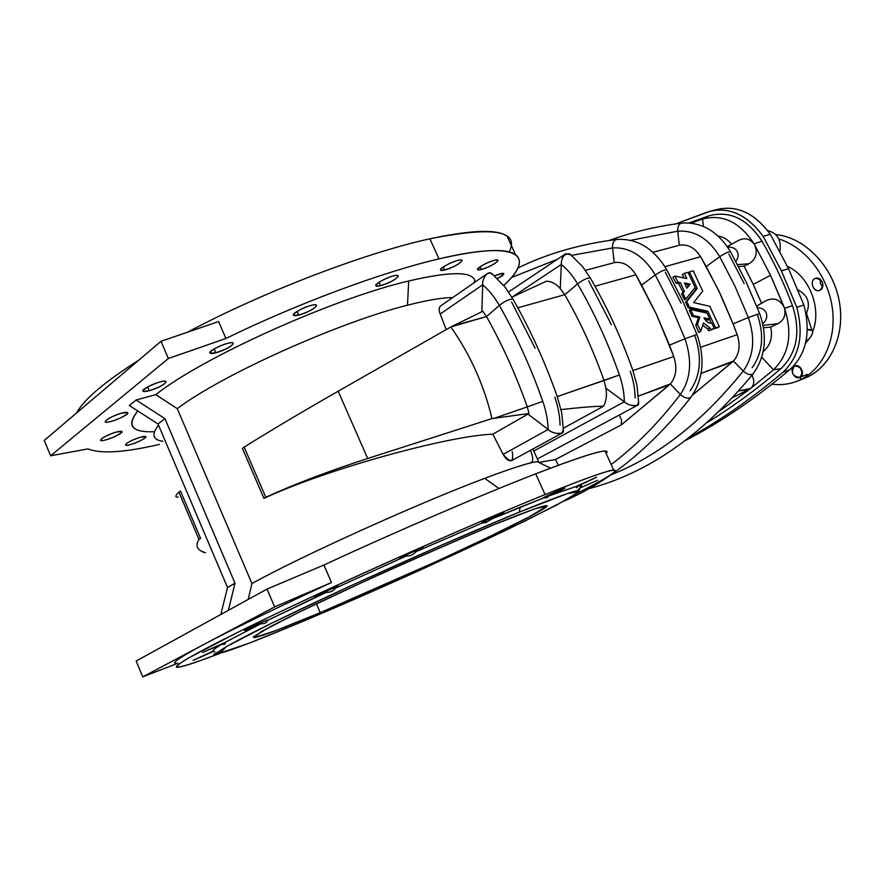 <?xml version="1.0" encoding="UTF-8"?>
<svg xmlns="http://www.w3.org/2000/svg" width="885" height="885" viewBox="0 0 885 885"><rect width="100%" height="100%" fill="white"/><g stroke="black" fill="none" stroke-linecap="round" stroke-linejoin="round"><path stroke-width="1.33" d="M177.288 408.66C221.272 375.074 339.209 322.129 407.476 305.225L408.693 280.999C333.689 298.389 202.787 357.175 155.793 394.655L177.288 408.66L251.959 583.569C299.606 556.897 419.003 502.934 484.759 478.331L498.952 488.509L484.759 478.331C515.114 466.915 533.069 461.373 538.611 461.727L540.16 463.076L537.372 461.727C530.569 462.147 513.034 467.678 484.759 478.331C419.003 502.934 299.606 556.897 251.959 583.569L248.165 599.455L251.959 583.569L177.288 408.66L155.793 394.655C202.787 357.175 333.689 298.389 408.693 280.999C452.202 270.932 474.316 271.297 475.024 282.105L474.736 280.423C471.672 271.252 449.657 271.441 408.693 280.999L407.476 305.225C339.209 322.129 221.272 375.074 177.288 408.66M744.086 266.142L753.246 284.395L770.536 275.312L754.628 244.846C757.969 252.966 756.089 259.272 748.975 263.774L744.086 266.142L738.544 266.584L744.086 266.142L748.975 263.774C756.089 259.272 757.969 252.966 754.628 244.846L770.536 275.312L753.246 284.395L744.086 266.142M733.057 323.833L718.653 290.457L700.61 256.716L664.945 266.684L700.61 256.716C694.847 247.656 687.745 243.84 679.304 245.267L677.744 231.184C677.523 226.66 678.795 223.971 681.561 223.131L681.561 223.131C678.795 223.971 677.523 226.66 677.744 231.184L630.828 240.3L677.744 231.184C694.548 230.023 708.542 238.519 719.737 256.683L735.081 286.441L748.367 317.571L759.629 313.511L748.367 317.571L735.081 286.441L719.737 256.683L706.197 266.54L720.589 294.55L733.057 323.833L748.367 317.571C755.48 338.358 753.766 356.179 743.212 371.036C702.524 421.581 658.274 456.251 610.473 475.057C658.274 456.251 702.524 421.581 743.212 371.036L733.455 361.025L692.579 394.987L732.503 361.954L701.086 373.348L733.455 361.025C739.384 354.088 740.623 345.316 737.172 334.685L733.057 323.833L737.172 334.685L700.621 347.252L737.172 334.685C740.623 345.316 739.384 354.088 733.455 361.025L743.212 371.036C747.228 374.565 750.535 375.472 753.146 373.758C750.535 375.472 747.228 374.565 743.212 371.036C753.766 356.179 755.48 338.358 748.367 317.571L733.057 323.833M695.887 289.24L695.035 287.536L695.887 289.24L697.214 288.455L689.47 271.894L693.22 270.81L702.712 291.11L693.619 302.615L709.814 306.276L719.35 326.676L715.655 327.904L707.867 311.255L689.448 307.139L686.815 301.497L697.214 288.455L685.632 302.194L695.887 289.24M717.237 327.859L713.443 328.822L719.35 326.676L717.237 327.859M711.197 323.147L709.626 319.308L711.197 323.147M707.015 313.124L706.54 312.018L688.264 307.836L685.632 302.194L686.815 301.497L685.632 302.194L688.264 307.836L689.448 307.139L688.264 307.836L706.54 312.018L707.867 311.255L706.54 312.018L707.015 313.124M676.007 283.089L672.888 277.337L674.956 276.076L677.744 282.05L680.299 282.58L684.382 291.331L682.921 293.145L685.731 299.174L695.101 287.459L688.021 272.315L684.382 273.365L686.826 278.609L674.956 276.076L686.826 278.609L684.382 273.365L688.021 272.315L695.101 287.459L685.731 299.174L682.921 293.145L684.382 291.331L680.299 282.58L677.744 282.05L674.956 276.076L672.888 277.337L676.007 283.089L677.744 282.05L676.007 283.089L678.618 283.598L676.007 283.089M684.182 278.045L682.302 274.615L684.382 273.365L682.302 274.615L684.182 278.045M684.525 299.882L681.605 293.92L683.032 292.127L678.618 283.598L680.299 282.58L678.618 283.598L683.032 292.127L684.382 291.331L681.605 293.92L682.921 293.145L681.605 293.92L684.525 299.882L685.731 299.174L684.525 299.882M712.104 329.574L708.52 330.769L707.867 329.098L702.712 325.315L707.867 329.098L709.892 327.97L703.486 322.981L700.732 331.322L697.457 324.297L699.902 316.952L693.353 315.514L690.532 309.473L707.104 313.146L709.914 319.142L703.907 317.826C706.186 321.808 708.797 323.545 711.728 323.025L714.228 328.379L712.104 329.574L714.228 328.379L710.644 329.585L709.892 327.97L707.867 329.098L708.52 330.769L712.104 329.574M698.696 332.472L695.809 325.238L698.486 317.759L692.026 316.277L689.327 310.17L690.532 309.473L689.327 310.17L692.026 316.277L693.353 315.514L692.026 316.277L698.486 317.759L699.902 316.952L698.486 317.759L695.809 325.238L697.457 324.297L695.809 325.238L698.696 332.472L700.732 331.322L698.696 332.472M708.31 320.049L704.703 319.208L708.31 320.049L709.914 319.142L708.31 320.049M162.906 441.338C152.729 439.845 151.269 434.48 158.537 425.254C152.806 432.389 152.441 437.223 157.43 439.756M178.892 492.093L180.474 491.009L200.596 538.401L198.981 539.43C195.043 545.923 197.189 550.381 205.42 552.804L201.072 551.023C196.503 548.401 195.806 544.54 198.981 539.43L200.596 538.401L180.474 491.009L178.892 492.093L198.981 539.43L178.892 492.093C175.13 495.777 174.898 497.436 178.184 497.093M177.918 663.219C169.046 664.723 177.951 658.318 204.623 644.037L142.75 676.859L177.608 663.341L142.75 676.859L136.146 661.029L142.75 676.859L274.638 606.911L267.016 589.089L136.146 661.029L267.016 589.089L323.899 565.028C397.774 530.79 482.126 494.593 535.713 473.829C588.713 453.529 612.199 446.77 606.17 453.562C607.619 451.936 607.243 451.118 605.041 451.084C598.382 450.985 575.272 458.574 535.713 473.829C482.126 494.593 397.774 530.79 323.899 565.028L331.477 582.529C275.6 608.349 233.319 628.859 204.623 644.037C178.305 658.13 169.289 664.547 177.575 663.274M545.06 494.582C584.421 478.752 607.298 470.566 613.681 470.035C619.456 470.09 607.398 477.812 577.485 493.188C632.344 465.167 631.602 459.58 545.06 494.582L535.713 473.829L545.06 494.582C463.696 527.316 314.927 593.946 236.594 632.897L188.096 658.252C179.6 663.407 175.916 666.416 177.044 667.268C180.717 666.958 188.328 664.801 199.855 660.807L221.471 652.743C199.844 661.106 185.75 665.907 179.19 667.124C165.152 669.668 203.749 647.975 285.921 609.057C367.839 570.239 479.073 521.199 545.06 494.582M406.082 556.079L404.655 556.665C397.088 559.464 399.943 557.827 413.206 551.753C425.242 546.709 426.194 546.676 416.038 551.665L483.619 522.404C476.561 525.104 488.243 519.163 498.366 514.915C507.149 511.508 505.07 512.802 492.137 518.82L543.379 498.012L562.937 488.752C569.63 486.175 558.512 491.817 548.943 495.877L576.102 486.484L596.225 477.347L578.082 485.998C582.12 485.146 582.728 485.821 579.907 488C581.876 486.473 582.164 485.688 580.781 485.633L578.082 485.998C576.766 488.144 576.113 488.31 576.102 486.484L548.943 495.877L547.151 497.669L543.379 498.012L520.103 507.26L492.137 518.82L485.931 522.581L483.619 522.404L416.038 551.665C413.328 554.795 410.009 556.267 406.082 556.079L335.503 588.105L406.082 556.079C410.009 556.267 413.328 554.795 416.038 551.665L423.207 547.804C421.404 547.826 397.088 558.889 400.12 558.302L406.082 556.079M579.885 488.066L597.652 480.256L579.885 488.066M217.909 652.853C212.234 655.11 212.444 654.789 218.529 651.858L213.849 654.369L217.909 652.853M213.628 651.371L193.549 660.199L213.119 651.172C212.046 650.652 214.933 648.362 221.759 644.313L202.488 652.533L224.879 642.521L260.699 623.825L250.333 628.361C228.894 637.012 272.425 616.978 267.458 620.473L320.27 594.952C297.869 603.747 351.843 579.465 335.503 588.105C333.634 590.914 330.536 592.364 326.189 592.43L267.458 620.473C266.938 622.686 264.681 623.803 260.699 623.825L224.879 642.521C225.808 644.014 224.768 644.623 221.759 644.313C214.933 648.362 212.046 650.652 213.119 651.172L193.074 660.321L213.628 651.371M519.34 512.105C554.663 497.735 574.542 490.533 578.978 490.489C580.195 491.175 576.622 493.952 568.236 498.819L525.424 520.8L424.811 567.971C337.583 607.564 241.605 647.964 221.15 652.809C207.532 655.973 238.297 638.738 305.126 607.088C371.733 575.515 463.497 534.894 519.34 512.105L520.103 507.26L519.34 512.105L440.63 545.536L350.172 586.08L272.326 622.852L226.527 646.548L220.044 653.03L248.851 643.318L303.013 621.347C369.145 593.304 445.974 558.778 507.758 529.363L556.455 505.18L579.188 491.828L567.827 493.443L519.34 512.105M320.237 612.652L276.452 630.352L254.261 637.676L260.953 631.79L298.621 612.409L360.848 583.049C410.386 560.581 455.399 540.879 495.888 523.942L535.934 508.433L546.576 506.474L529.13 516.884L489.582 536.587L435.851 561.743L320.237 612.652C415.519 572.894 563.125 503.311 545.58 505.678C540.37 506.64 526.276 511.718 503.299 520.933C471.03 534.042 424.778 554.043 378.935 574.796C333.38 595.505 293.499 614.566 271.252 626.182L253.276 636.901L254.747 637.598C263.122 635.762 284.959 627.443 320.237 612.652L316.432 603.813L320.237 612.652M228.374 610.329L235.001 583.215L227.511 587.496L220.841 614.467L227.511 587.496L235.001 583.215L164.942 418.649L158.006 423.992L227.511 587.496L158.006 423.992L129.332 405.518L136.124 400.009L155.793 394.655L136.124 400.009L129.332 405.518L158.006 423.992L164.942 418.649L136.124 400.009L164.942 418.649L235.001 583.215L228.374 610.329M680.355 394.445C658.728 422.776 635.651 446.14 611.159 464.503C635.651 446.14 658.728 422.776 680.355 394.445L670.31 383.913L621.325 424.888L555.404 459.525L558.413 465.211L555.404 459.525L621.325 424.888L621.491 419.855L619.279 415.032L621.491 419.855L621.325 424.888L669.359 384.864L638.162 396.181L670.31 383.913C676.228 376.767 677.368 367.629 673.739 356.511L656.493 314.485L635.861 274.815L594.997 286.231L635.861 274.815C629.932 265.312 622.73 261.263 614.223 262.657L612.553 247.944C612.32 243.198 613.714 240.366 616.745 239.47L616.745 239.47C613.714 240.366 612.32 243.198 612.553 247.944L571.323 255.444L612.553 247.944C629.489 246.893 643.727 255.898 655.265 274.947L671.151 306.155L684.946 338.767L696.938 334.475L684.946 338.767L671.151 306.155L655.265 274.947L641.614 285.114L656.493 314.485L669.447 345.15L684.946 338.767C692.391 360.538 690.864 379.09 680.355 394.445C684.581 398.184 688.121 399.091 690.997 397.166C688.121 399.091 684.581 398.184 680.355 394.445C690.864 379.09 692.391 360.538 684.946 338.767L669.447 345.15L673.739 356.511L632.908 370.561L673.739 356.511C677.368 367.629 676.228 376.767 670.31 383.913L680.355 394.445M154.521 431.725C131.865 432.665 126.278 425.751 137.783 410.972C128.469 422.499 129.984 429.247 142.308 431.216M88.024 448.905C100.447 454.049 124.243 452.556 159.411 444.425C124.243 452.556 100.447 454.049 88.024 448.905L50.644 455.775L88.024 448.905M503.764 285.479C536.708 255.555 518.687 239.935 438.96 258.874C382.84 271.938 297.957 303.267 225.918 338.468L168.371 358.502L50.644 455.775L168.371 358.502L161.004 341.3L44.25 440.42L50.644 455.775L44.25 440.42L161.004 341.3L168.371 358.502L225.918 338.468C297.957 303.267 382.84 271.938 438.96 258.874C480.433 249.426 505.943 247.988 515.479 254.57C523.256 260.688 519.351 270.987 503.764 285.479M298.754 315.093C286.253 318.268 299.019 308.334 311.454 305.303C323.833 302.25 310.945 312.095 298.754 315.093C310.082 311.387 315.956 308.024 316.387 305.004C313.555 302.626 289.705 313.6 293.731 315.414L298.754 315.093L297.128 311.365L298.754 315.093M380.495 285.7C368.791 288.621 382.198 278.565 393.803 275.799C405.374 273.011 391.878 282.957 380.495 285.7C391.579 282.05 397.453 278.675 398.106 275.578C395.484 273.266 372.32 284.173 376.103 285.944L380.495 285.7L378.979 282.282L380.495 285.7M444.657 270.014C433.805 272.724 447.39 262.889 458.131 260.323C468.84 257.734 455.211 267.48 444.657 270.014C455.299 266.474 461.052 263.177 461.915 260.135C459.547 257.966 437.334 268.586 440.796 270.224L444.657 270.014L443.285 266.96L444.657 270.014M481.252 269.538C471.13 272.115 484.449 262.734 494.449 260.29C504.439 257.823 491.087 267.115 481.252 269.538C491.352 266.12 496.894 262.967 497.879 260.101C495.777 258.11 474.603 268.266 477.745 269.748L481.252 269.538L480.024 266.816L481.252 269.538M215.807 352.761C202.742 356.19 214.579 346.688 227.6 343.38C240.554 340.061 228.562 349.509 215.807 352.761C227.102 349.055 232.877 345.792 233.109 342.96C230.211 340.625 206.072 351.422 210.188 353.215L215.807 352.761L214.137 348.9L215.807 352.761M149.222 390.716C135.991 394.334 146.844 385.44 160.052 381.944C173.183 378.437 162.165 387.276 149.222 390.716C160.229 387.077 165.805 383.968 165.949 381.38C163.117 379.189 139.188 389.632 143.215 391.314L149.222 390.716L147.607 386.933L149.222 390.716M494.195 275.965C505.612 271.994 506.596 272.912 497.182 278.698C502.094 276.12 504.251 274.383 503.676 273.509C502.381 273.045 499.228 273.863 494.195 275.965M140.239 437.278C151.822 433.893 142.385 441.106 130.958 444.436C119.298 447.898 128.613 440.653 140.239 437.278C130.726 440.553 125.825 443.186 125.537 445.188C127.761 446.825 148.691 437.798 145.582 436.548L140.239 437.278M115.979 432.145C128.292 428.617 118.612 436.239 106.465 439.701C94.064 443.319 103.6 435.663 115.979 432.145C105.923 435.553 100.802 438.329 100.613 440.464C103.102 442.257 125.15 432.798 121.732 431.415L115.979 432.145M121.477 413.195C134.365 409.611 124.143 417.808 111.444 421.315C98.467 424.988 108.523 416.758 121.477 413.195C110.857 416.735 105.492 419.678 105.37 422.023C108.114 423.992 131.157 414.069 127.451 412.521L121.477 413.195M515.479 254.57L507.105 236.195C497.304 229.016 471.572 229.89 429.922 238.806C365.704 252.734 263.818 291.519 187.465 332.229C263.818 291.519 365.704 252.734 429.922 238.806L438.96 258.874L429.922 238.806C493.332 226.162 519.76 230.542 509.218 251.959M138.823 360.129C104.375 382.088 83.655 399.677 76.685 412.886C83.655 399.677 104.375 382.088 138.823 360.129M218.606 321.554L225.918 338.468L218.606 321.554L161.004 341.3L218.606 321.554M511.464 277.536L557.351 259.305L511.464 277.536M612.995 262.989L585.361 270.368M678.087 245.599L652.964 252.291M756.708 306.133L761.565 303.19L753.246 284.395L761.565 303.19L766.322 300.502C774.021 297.216 779.973 299.473 784.165 307.272L770.536 275.312L784.53 308.367C785.968 315.359 783.778 320.47 777.959 323.7L770.68 327.063L763.501 327.782L770.68 327.063C772.76 336.698 770.735 344.442 764.574 350.305L763.346 350.759L764.574 350.305C770.735 344.442 772.76 336.698 770.68 327.063L777.959 323.7C783.778 320.47 785.968 315.359 784.53 308.367L784.165 307.272L784.575 308.345L792.484 305.602C783.933 283.056 773.755 261.573 761.941 241.129L754.064 243.873L754.628 244.846L754.064 243.873C739.816 222.069 722.658 213.805 702.579 219.06L691.119 223.086L702.579 219.06L709.018 215.785L689.227 222.909L709.018 215.785L702.579 219.06L703.475 226.438L702.579 219.06C722.658 213.805 739.816 222.069 754.064 243.873L761.941 241.129C747.316 218.794 729.671 210.353 709.018 215.785C729.671 210.353 747.316 218.794 761.941 241.129C773.755 261.573 783.933 283.056 792.484 305.602L784.575 308.345C792.761 333.977 789.055 354.465 773.468 369.819L761.753 357.208L773.468 369.819L750.679 388.449L773.468 369.819C789.055 354.465 792.761 333.977 784.575 308.345L784.165 307.272C779.973 299.473 774.021 297.216 766.322 300.502L756.708 306.133M763.202 351.5L764.574 350.305L763.202 351.5M540.104 462.247L555.404 459.525L540.104 462.247M604.046 380.495C593.326 350.239 580.228 321.631 564.752 294.694L517.825 307.803L564.752 294.694C580.228 321.631 593.326 350.239 604.046 380.495L557.251 396.591L619.434 374.963C608.039 342.827 594.1 312.482 577.617 283.908L564.752 294.694L560.26 288.599C556.057 283.753 551.41 281.297 546.333 281.242L511.862 297.216L546.333 281.242C551.41 281.297 556.057 283.753 560.26 288.599L564.752 294.694L577.617 283.908C594.1 312.482 608.039 342.827 619.434 374.963L604.046 380.495L605.904 388.283L604.046 380.495M512.205 451.549C513.908 462.49 510.888 463.43 503.145 454.37L492.823 434.192C448.053 435.652 325.503 469.548 263.929 498.388L242.39 448.319L263.929 498.388C325.503 469.548 448.053 435.652 492.823 434.192L529.042 413.505L491.983 418.594L367.695 458.496C329.342 470.886 295.358 483.807 265.754 497.237L263.929 498.388L265.754 497.237L244.16 447.091L242.39 448.319L244.16 447.091L265.754 497.237C295.358 483.807 329.342 470.886 367.695 458.496L338.17 391.225C303.312 411.127 271.972 429.756 244.16 447.091C271.972 429.756 303.312 411.127 338.17 391.225L367.695 458.496L491.983 418.594L529.042 413.505L527.294 406.901L494.272 418.262L527.294 406.901C516.055 375.085 502.459 344.973 486.496 316.565L450.852 326.952C470.333 354.719 484.051 385.263 491.983 418.594C484.051 385.263 470.333 354.719 450.852 326.952L338.17 391.225L450.852 326.952L482.856 311.243L452.843 325.968L486.496 316.565C502.459 344.973 516.055 375.085 527.294 406.901L529.042 413.505L492.823 434.192L503.145 454.37L548.147 429.468L527.969 414.069L548.147 429.468C547.87 420.253 546.089 410.872 542.804 401.325L527.294 406.901L542.804 401.325C530.856 367.507 516.375 335.548 499.361 305.413C516.375 335.548 530.856 367.507 542.804 401.325C546.089 410.872 547.87 420.253 548.147 429.468C550.182 432.466 563.236 436.438 563.502 430.851L563.325 429.468L561.853 433.196C556.09 433.938 551.521 432.699 548.147 429.468L503.145 454.37C505.888 459.348 508.731 461.406 511.696 460.554L561.853 433.196M446.228 329.596L440.21 314.031L446.228 329.596M452.744 297.57C442.234 297.614 427.145 300.17 407.476 305.225C427.145 300.17 442.234 297.614 452.744 297.57M561.013 409.6C581.965 407.277 596.114 406.16 603.47 406.248C606.291 401.259 607.099 395.274 605.904 388.283L624.334 401.79C624.19 392.984 622.553 384.046 619.434 374.963C622.553 384.046 624.19 392.984 624.334 401.79C626.392 404.5 638.406 408.361 638.671 403.394L638.528 402.266L637.255 405.385C631.956 405.994 627.653 404.799 624.334 401.79L605.904 388.283C607.099 395.274 606.291 401.259 603.47 406.248C596.114 406.16 581.965 407.277 561.013 409.6M751.962 375.262C754.695 380.683 754.263 385.086 750.679 388.449L732.857 397.487L749.341 389.289L738.798 390.927L750.679 388.449L719.77 410.95L750.679 388.449C754.263 385.086 754.695 380.683 751.962 375.262M563.214 428.318L603.47 406.248L563.214 428.318M780.99 368.625L773.468 369.819L780.99 368.625C797.042 352.883 800.881 331.875 792.484 305.602C800.881 331.875 797.042 352.883 780.99 368.625C756.553 389.389 732.105 407.277 707.635 422.289C732.105 407.277 756.553 389.389 780.99 368.625M757.35 307.726C761.653 307.88 764.54 309.496 766.012 312.56C767.649 316.454 766.565 320.237 762.748 323.91C766.565 320.237 767.649 316.454 766.012 312.56C764.54 309.496 761.653 307.88 757.35 307.726M763.069 325.392L777.959 323.7L763.069 325.392M323.899 565.028L267.016 589.089L274.638 606.911L331.477 582.529L323.899 565.028M331.477 582.529L274.638 606.911L204.623 644.037C233.319 628.859 275.6 608.349 331.477 582.529M511.607 302.05L535.115 348.236M513.267 299.617L513.012 299.163C509.594 298.898 505.047 300.977 499.361 305.413L486.496 316.565L482.856 311.243L486.496 316.565L499.361 305.413C494.516 296.995 488.962 290.125 482.701 284.804L440.21 314.031L482.701 284.804L481.838 311.741L482.701 284.804C488.962 290.125 494.516 296.995 499.361 305.413C505.047 300.977 509.594 298.898 513.012 299.163L513.267 299.617M554.795 397.199C558.059 406.669 559.818 415.983 560.072 425.132M588.702 280.866L611.413 324.706M590.516 278.344L590.306 277.978C587.286 277.757 583.06 279.737 577.617 283.908C572.916 275.932 567.484 269.438 561.322 264.427L560.26 288.599L561.322 264.427C567.484 269.438 572.916 275.932 577.617 283.908C583.06 279.737 587.286 277.757 590.306 277.978L590.516 278.344M630.275 371.235C633.383 380.24 634.999 389.123 635.131 397.874M533.788 451.018L624.334 401.79L533.788 451.018M530.491 450.31L531.321 452.357C533.378 458.718 533.157 462.125 530.635 462.589M665.277 272.115L681.074 303.09M666.936 270.08L666.792 269.814C664.425 269.671 660.586 271.385 655.265 274.947C660.586 271.385 664.425 269.671 666.792 269.814L666.936 270.08M694.802 335.47C702.192 357.086 700.632 375.528 690.123 390.805M728.875 254.095L744.152 283.642M730.656 252.015L730.534 251.794C728.421 251.672 724.826 253.298 719.737 256.683C724.826 253.298 728.421 251.672 730.534 251.794L730.656 252.015M757.361 314.562C764.43 335.205 762.682 352.927 752.128 367.717M731.552 244.249C727.846 239.558 723.388 236.848 718.189 236.118C723.388 236.848 727.846 239.558 731.552 244.249M738.632 240.399C744.517 237.423 749.65 238.585 754.031 243.895L754.628 244.846L754.031 243.895C749.65 238.585 744.517 237.423 738.632 240.399L727.26 246.572M727.68 247.192C732.437 246.893 735.667 248.431 737.36 251.827C738.754 254.78 738.234 257.989 735.833 261.429C738.234 257.989 738.754 254.78 737.36 251.827C735.667 248.431 732.437 246.893 727.68 247.192M737.515 264.604L748.975 263.774L737.515 264.604M493.122 274.925L492.027 273.742C486.783 269.527 481.672 280.932 482.701 284.804C482.292 280.877 483.874 277.094 487.447 273.487L490.6 272.989L493.122 274.925M486.805 273.93L440.807 305.845C438.849 307.239 438.65 309.971 440.21 314.031M570.615 254.78L569.719 253.84C564.143 253.707 561.356 257.225 561.322 264.427L512.216 297.039L561.322 264.427C561.001 260.61 562.506 257.004 565.836 253.619L570.615 254.78M614.223 262.657C622.73 261.263 629.932 265.312 635.861 274.815L641.614 285.114L655.265 274.947C643.727 255.898 629.489 246.893 612.553 247.944L614.223 262.657M679.304 245.267C687.745 243.84 694.847 247.656 700.61 256.716L706.197 266.54L719.737 256.683C708.542 238.519 694.548 230.023 677.744 231.184L679.304 245.267M690.167 284.151L686.893 288.211L684.437 282.934L690.167 284.151L686.616 287.614L690.167 284.151L684.437 282.934L686.893 288.211L690.167 284.151M685.09 284.351L688.663 285.047L685.09 284.351M688.187 272.668L689.47 271.894L688.187 272.668M702.712 291.11L693.22 270.81L689.47 271.894L697.214 288.455L686.815 301.497L689.448 307.139L707.867 311.255L715.655 327.904L719.35 326.676L709.814 306.276L693.619 302.615L702.712 291.11M714.228 328.379L711.728 323.025C708.797 323.545 706.186 321.808 703.907 317.826L709.914 319.142L707.104 313.146L690.532 309.473L693.353 315.514L699.902 316.952L697.457 324.297L700.732 331.322L703.486 322.981L709.892 327.97L710.644 329.585L714.228 328.379M794.166 365.439L794.509 366.136C800.117 362.938 805.881 374.654 799.974 377.276L801.047 379.444C823.603 368.315 836.989 338.103 832.121 306.608C827.331 275.113 804.775 246.871 778.877 238.994C804.775 246.871 827.331 275.113 832.121 306.608C836.989 338.103 823.603 368.315 801.047 379.444L799.974 377.276C794.365 380.417 788.657 368.779 794.509 366.136L794.166 365.439M772.03 384.19C782.251 385.484 791.931 383.902 801.047 379.444L797.153 381.181C789.132 384.3 780.747 385.307 772.03 384.19M820.262 290.059C814.288 293.377 808.813 281.873 814.819 278.642C820.793 275.257 826.325 286.851 820.262 290.059C824.588 283.631 823.039 279.715 815.627 278.288C808.945 280.114 813.049 292.846 819.532 290.38L820.262 290.059M763.113 236.306C746.674 214.104 728.101 206.017 707.38 212.046L675.93 223.872L710.5 211.128C730.269 206.968 747.814 215.365 763.113 236.306L770.326 234.315L788.557 268.675L770.326 234.315C755.115 213.539 737.67 205.198 717.967 209.269L714.704 210.232C735.402 204.203 753.943 212.234 770.326 234.315L763.113 236.306L781.422 270.876L763.113 236.306M689.57 437.334C720.633 420.242 751.719 398.582 782.849 372.331C799.409 356.865 804.056 335.205 796.788 307.338L781.422 270.876L788.557 268.675L803.845 304.949C811.069 332.66 806.412 354.221 789.862 369.631C754.982 398.925 720.18 422.532 685.455 440.476C720.18 422.532 754.982 398.925 789.862 369.631L782.849 372.331C751.719 398.582 720.633 420.242 689.57 437.334M797.153 381.181L804.731 378.183C830.44 368.26 845.927 334.53 839.046 300.115C832.365 265.688 804.421 237.268 775.88 234.602C805.173 237.302 833.692 267.215 839.511 302.659C845.562 338.081 827.951 371.611 800.881 379.521M820.251 279.217L820.34 283.432L822.74 286.884L820.34 283.432L820.251 279.217M799.83 367.021L802.452 373.47L799.83 367.021M805.494 343.336L806.445 342.229M812.585 331.687C822.165 309.153 809.344 275.899 787.451 266.363M767.627 230.587C777.439 233.043 781.521 239.979 779.873 251.373C781.521 239.979 777.439 233.043 767.627 230.587M807.352 329.607L812.021 330.459C813.16 331.798 812.596 334.099 810.317 337.373L805.527 343.192L810.317 337.373C814.145 331.775 813.16 329.187 807.352 329.607M797.949 289.871C808.138 295.424 810.859 303.489 806.091 314.075C810.859 303.489 808.138 295.424 797.949 289.871M805.947 341.389L809.686 338.28L805.947 341.389M782.849 372.331L789.862 369.631C806.412 354.221 811.069 332.66 803.845 304.949L796.788 307.338C804.056 335.205 799.409 356.865 782.849 372.331M796.788 307.338L803.845 304.949L788.557 268.675L781.422 270.876L796.788 307.338M794.509 366.136C790.57 372.441 792.285 376.202 799.642 377.419L799.974 377.276C803.956 371.014 802.253 367.242 794.896 365.97L794.509 366.136M224.879 642.521L202.51 652.522L221.759 644.313C224.768 644.623 225.808 644.014 224.879 642.521M214.789 651.758L213.119 651.172M579.708 488.155L578.237 489.792M250.333 628.361L260.699 623.825C264.681 623.803 266.938 622.686 267.458 620.473L267.845 620.042C265.965 620.142 241.738 631.038 244.835 630.397L250.333 628.361L249.99 627.542L250.333 628.361M320.27 594.952L326.189 592.43C330.536 592.364 333.634 590.914 335.503 588.105L338.446 586.29C336.543 586.368 312.029 597.452 315.16 596.822L320.27 594.952L319.916 594.123L320.27 594.952M578.082 485.998L596.545 477.269L576.102 486.484M576.389 487.735L576.124 487.137M579.089 485.599L578.823 485.013L579.089 485.599M548.943 495.877L564.895 488.111C563.468 488.055 540.724 498.487 543.279 498.023L547.151 497.669L546.454 496.12L547.151 497.669L548.943 495.877M492.137 518.82L504.063 512.78C502.437 512.758 478.763 523.588 481.573 523.068L485.931 522.581L485.19 520.911L485.931 522.581L492.137 518.82M404.655 556.665L404.301 555.857L404.655 556.665M537.372 461.727L550.603 468.132M613.681 470.035L605.041 451.084M578.978 490.489L580.781 485.633M221.15 652.809L218.573 651.825M564.475 500.899C610.086 481.141 652.256 446.56 690.997 397.166C703.309 379.444 705.279 358.525 696.915 334.419L682.91 301.398L666.792 269.814C653.827 248.32 637.145 238.198 616.745 239.47C580.372 244.072 547.439 253.564 517.957 267.967M588.558 488.763C647.964 473.298 702.834 434.966 753.146 373.758C765.459 356.644 767.616 336.543 759.607 313.467L746.132 281.939L730.534 251.794C717.934 231.295 701.606 221.737 681.561 223.131C655.818 226.427 631.724 232.202 609.267 240.454M532.881 449.005L538.611 461.727M563.502 430.851L561.61 412.322L557.152 396.303C545.038 362.053 530.325 329.674 513.012 299.163L505.014 287.061L492.027 273.742M638.671 403.394L637.023 385.517L632.819 370.284C621.27 337.705 607.099 306.94 590.306 277.978L582.441 266.396L569.719 253.84M537.372 458.972L637.255 405.385M474.05 282.78L474.736 280.423M508.521 292.006L565.338 253.962M812.01 330.459L806.523 313.445M717.967 209.269L710.5 211.128M799.642 377.419L807.264 374.432M105.116 421.415L105.37 422.023"/></g></svg>
